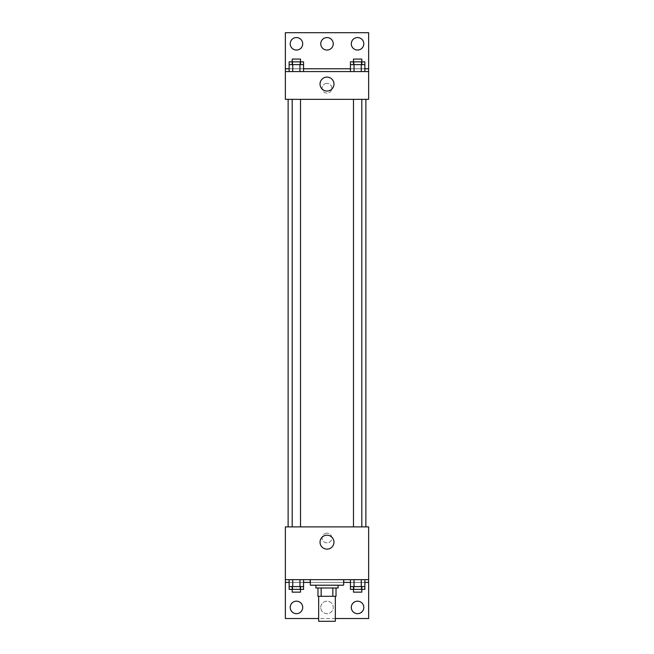 <?xml version="1.0" encoding="UTF-8"?>
<svg xmlns="http://www.w3.org/2000/svg" width="654" height="654" viewBox="0 0 654 654"><rect width="100%" height="100%" fill="white"/><g stroke="black" fill="none" stroke-linecap="round" stroke-linejoin="round"><path stroke-width="0.49" stroke-dasharray="3.27 2.45" d="M335.33 621.3L318.67 621.3M335.33 596.309L318.67 596.309L335.33 596.309M321.155 596.309L317.975 596.309L317.975 587.987L321.155 587.987L321.155 596.309L336.025 596.309M332.845 587.987L321.155 587.987L332.845 587.987L332.845 596.309M321.155 587.987L317.975 587.987M315.898 587.987L338.102 587.987M327 585.207L315.898 585.207L327 585.207M343.661 585.207L310.339 585.207M343.661 579.657L310.339 579.657L343.661 579.657M310.184 579.657L368.643 579.657L310.184 579.657M361.261 579.657L350.438 579.657L364.867 579.657L354.043 579.657L361.261 579.657L361.261 586.597L364.867 586.597L364.867 582.428L350.438 582.428L361.261 582.428L350.438 582.428L350.438 586.597L361.261 586.597M299.957 579.657L289.133 579.657L303.562 579.657L292.739 579.657L299.957 579.657L299.957 586.597L303.562 586.597L303.562 582.428L289.133 582.428L299.957 582.428L289.133 582.428L289.133 586.597L299.957 586.597M368.643 538.005L368.643 542.869L368.643 538.005M285.357 579.657L285.357 618.52L368.643 618.52L368.643 579.657L285.357 579.657L285.357 526.903L368.643 526.903L368.643 579.657M361.817 526.903L353.487 526.903L361.817 526.903L353.487 526.903L361.817 526.903L361.817 99.334L353.487 99.334L361.817 99.334M300.513 526.903L292.183 526.903L300.513 526.903L292.183 526.903L300.513 526.903L300.513 99.334L292.183 99.334L300.513 99.334M288.128 526.903L365.872 526.903L288.128 526.903M327 533.149A4.856 4.856 0 0 0 322.79 540.433A4.856 4.856 0 0 0 331.21 540.433A4.856 4.856 0 0 0 327 533.149A4.856 4.856 0 0 1 331.21 540.433A4.856 4.856 0 0 1 322.79 540.433A4.856 4.856 0 0 1 327 533.149M285.357 538.005L285.357 542.869L285.357 538.005M320.035 542.174A6.965 6.965 0 0 0 330.483 548.199A6.965 6.965 0 0 0 330.483 536.141A6.965 6.965 0 0 0 320.035 542.174M335.33 618.52L318.67 618.52M351.296 607.419A6.246 6.246 0 0 1 360.665 602.007A6.246 6.246 0 0 1 360.665 612.831A6.246 6.246 0 0 1 351.296 607.419M290.212 607.419A6.246 6.246 0 0 1 299.581 602.007A6.246 6.246 0 0 1 299.581 612.831A6.246 6.246 0 0 1 290.212 607.419M320.754 607.419A6.246 6.246 0 0 1 330.123 602.007A6.246 6.246 0 0 1 330.123 612.831A6.246 6.246 0 0 1 320.754 607.419A6.246 6.246 0 0 1 330.123 602.007A6.246 6.246 0 0 1 330.123 612.831A6.246 6.246 0 0 1 320.754 607.419M289.133 589.368L299.957 589.368L299.957 582.428L289.133 582.428L303.562 582.428L299.957 582.428L303.562 582.428L299.957 582.428L299.957 589.368L303.562 589.368M350.438 589.368L361.261 589.368L361.261 582.428L350.438 582.428L364.867 582.428L361.261 582.428L364.867 582.428L361.261 582.428L361.261 589.368L364.867 589.368M343.661 582.428L310.339 582.428M368.643 582.428L285.357 582.428M365.872 99.334L288.128 99.334L365.872 99.334M285.357 99.334L368.643 99.334L368.643 71.572L285.357 71.572L285.357 99.334M327 83.369A4.856 4.856 0 0 0 322.79 90.661A4.856 4.856 0 0 0 331.21 90.661A4.856 4.856 0 0 0 327 83.369A4.856 4.856 0 0 1 331.21 90.661A4.856 4.856 0 0 1 322.79 90.661A4.856 4.856 0 0 1 327 83.369M368.643 88.225L368.643 93.089L368.643 88.225M285.357 71.572L285.357 32.7L368.643 32.7L368.643 71.572L285.357 71.572L368.643 71.572M289.133 71.572L303.562 71.572L289.133 71.572M364.867 71.572L354.043 71.572L364.867 71.572M350.438 71.572L361.261 71.572L350.438 71.572M285.357 88.225L285.357 93.089L285.357 88.225M320.035 84.064A6.965 6.965 0 0 0 330.483 90.097A6.965 6.965 0 0 0 330.483 78.03A6.965 6.965 0 0 0 320.035 84.064M320.754 43.802A6.246 6.246 0 0 1 330.123 38.398A6.246 6.246 0 0 1 330.123 49.214A6.246 6.246 0 0 1 320.754 43.802M302.704 43.802A6.246 6.246 0 0 1 293.335 49.214A6.246 6.246 0 0 1 293.335 38.398A6.246 6.246 0 0 1 302.704 43.802M363.788 43.802A6.246 6.246 0 0 1 354.419 49.214A6.246 6.246 0 0 1 354.419 38.398A6.246 6.246 0 0 1 363.788 43.802M299.957 64.632L289.133 64.632L289.133 68.793L303.562 68.793L292.739 68.793L303.562 68.793L299.957 68.793L303.562 68.793L303.562 64.632L299.957 64.632L299.957 71.572M361.261 64.632L350.438 64.632L350.438 68.793L364.867 68.793L354.043 68.793L364.867 68.793L361.261 68.793L364.867 68.793L364.867 64.632L361.261 64.632L361.261 71.572M285.357 68.793L368.643 68.793M361.817 64.632L353.487 64.632L361.817 64.632M354.043 64.632L354.043 71.572M361.817 61.852L353.487 61.852L361.817 61.852M300.513 64.632L292.183 64.632L300.513 64.632M292.739 64.632L292.739 71.572M300.513 61.852L292.183 61.852L300.513 61.852M350.438 61.852L364.867 61.852M350.438 68.793L361.261 68.793L350.438 68.793M354.043 61.852L354.043 68.793L354.043 61.852M361.261 61.852L361.261 68.793L361.261 61.852M361.817 59.073L353.487 59.073M289.133 61.852L303.562 61.852M289.133 68.793L299.957 68.793L289.133 68.793M292.739 61.852L292.739 68.793L292.739 61.852M299.957 61.852L299.957 68.793L299.957 61.852M300.513 59.073L292.183 59.073M361.817 586.597L353.487 586.597L361.817 586.597M354.043 579.657L354.043 586.597M361.817 589.368L353.487 589.368L361.817 589.368M300.513 586.597L292.183 586.597L300.513 586.597M292.739 579.657L292.739 586.597M300.513 589.368L292.183 589.368L300.513 589.368M354.043 582.428L354.043 589.368L354.043 582.428M361.817 592.148L353.487 592.148M292.739 582.428L292.739 589.368L292.739 582.428M300.513 592.148L292.183 592.148M292.183 99.334L292.183 526.903M353.487 99.334L353.487 526.903"/><path stroke-width="0.98" d="M318.67 596.309L318.67 621.3L335.33 621.3L335.33 596.309M332.845 587.987L332.845 596.309L317.975 596.309L317.975 587.987M332.845 596.309L336.025 596.309L336.025 587.987L336.025 596.309M338.102 585.207L338.102 587.987L315.898 587.987L315.898 585.207M321.155 587.987L321.155 596.309M310.339 579.657L310.339 585.207L343.661 585.207L343.661 579.657M285.357 579.657L285.357 526.903L368.643 526.903L368.643 579.657L285.357 579.657L285.357 618.52L318.67 618.52M368.643 579.657L368.643 618.52L335.33 618.52M320.035 542.174A6.965 6.965 0 0 1 330.483 536.141A6.965 6.965 0 0 1 330.483 548.199A6.965 6.965 0 0 1 320.035 542.174M343.816 579.657L343.661 582.428M368.643 582.428L364.867 582.428M350.438 582.428L343.816 582.428M310.184 579.657L310.184 582.428L303.562 582.428M289.133 582.428L285.357 582.428M351.296 607.419A6.246 6.246 0 0 1 360.665 602.007A6.246 6.246 0 0 1 360.665 612.831A6.246 6.246 0 0 1 351.296 607.419M290.212 607.419A6.246 6.246 0 0 1 299.581 602.007A6.246 6.246 0 0 1 299.581 612.831A6.246 6.246 0 0 1 290.212 607.419M365.872 99.334L365.872 526.903M361.817 526.903L361.817 99.334M300.513 99.334L300.513 526.903M368.643 99.334L285.357 99.334L285.357 32.7L368.643 32.7L368.643 99.334M368.643 71.572L285.357 71.572M320.035 84.064A6.965 6.965 0 0 1 330.483 78.03A6.965 6.965 0 0 1 330.483 90.097A6.965 6.965 0 0 1 320.035 84.064M285.357 68.793L289.133 68.793M303.562 68.793L350.438 68.793M364.867 68.793L368.643 68.793M320.754 43.802A6.246 6.246 0 0 1 330.123 38.398A6.246 6.246 0 0 1 330.123 49.214A6.246 6.246 0 0 1 320.754 43.802M302.704 43.802A6.246 6.246 0 0 1 293.335 49.214A6.246 6.246 0 0 1 293.335 38.398A6.246 6.246 0 0 1 302.704 43.802M363.788 43.802A6.246 6.246 0 0 1 354.419 49.214A6.246 6.246 0 0 1 354.419 38.398A6.246 6.246 0 0 1 363.788 43.802M361.817 64.632L361.817 59.073L353.487 59.073L353.487 61.852L364.867 61.852L364.867 64.632L350.438 64.632L350.438 71.572M364.867 64.632L364.867 71.572M361.261 64.632L361.261 71.572M354.043 64.632L354.043 71.572M300.513 64.632L300.513 59.073L292.183 59.073L292.183 61.852L303.562 61.852L303.562 64.632L289.133 64.632L289.133 71.572M303.562 64.632L303.562 71.572M299.957 64.632L299.957 71.572M292.739 64.632L292.739 71.572M353.487 64.632L353.487 61.852L350.438 61.852L350.438 64.632M292.183 64.632L292.183 61.852L289.133 61.852L289.133 64.632M364.867 579.657L364.867 586.597L350.438 586.597L350.438 589.368L361.817 589.368L361.817 592.148L353.487 592.148L353.487 586.597M350.438 579.657L350.438 586.597M361.261 579.657L361.261 586.597M354.043 579.657L354.043 586.597M361.817 586.597L361.817 589.368L364.867 589.368L364.867 586.597M303.562 579.657L303.562 586.597L289.133 586.597L289.133 589.368L300.513 589.368L300.513 592.148L292.183 592.148L292.183 586.597M289.133 579.657L289.133 586.597M299.957 579.657L299.957 586.597M292.739 579.657L292.739 586.597M300.513 586.597L300.513 589.368L303.562 589.368L303.562 586.597M288.128 99.334L288.128 526.903M353.487 526.903L353.487 99.334M292.183 99.334L292.183 526.903"/></g></svg>
